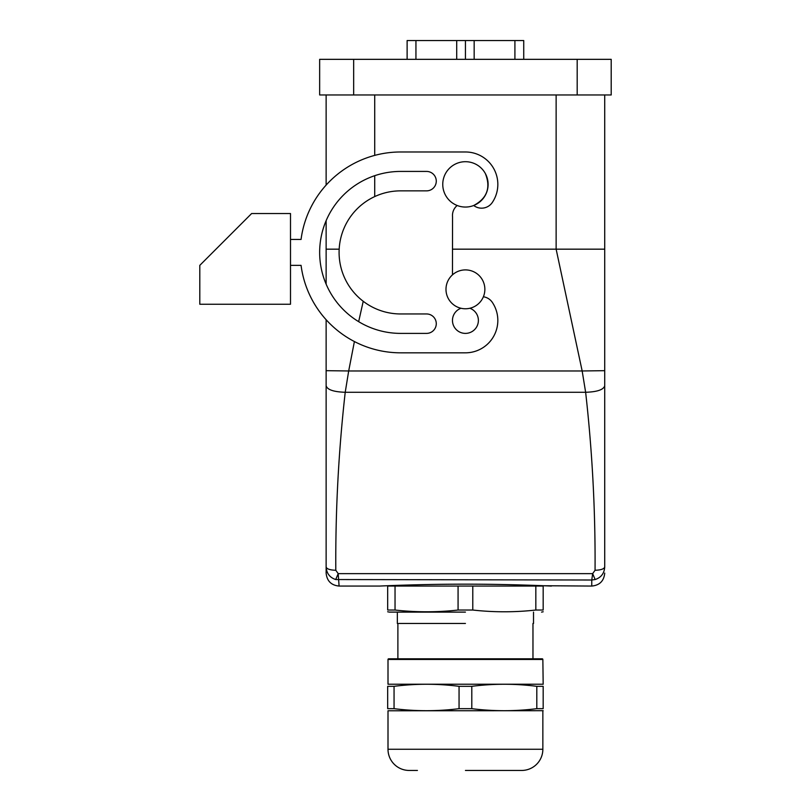<?xml version="1.0" encoding="UTF-8"?>
<svg xmlns="http://www.w3.org/2000/svg" width="811" height="811" viewBox="0 0 811 811"><rect width="100%" height="100%" fill="white"/><g stroke="black" fill="none" stroke-linecap="round" stroke-linejoin="round"><path stroke-width="1.22" d="M379.589 586.059L339.089 586.059C331.223 585.299 326.904 580.98 326.134 573.103L326.134 319.737A100.422 100.422 0 0 1 301.063 265.359L290.5 265.359M326.134 573.103L326.134 370.678L348.689 370.972L354.397 341.543M326.134 284.144L326.134 220.663A80.988 80.988 0 0 0 326.134 284.144M326.134 185.08L326.134 94.968M577.189 94.968L319.656 94.968L319.656 59.335L611.2 59.335L611.2 94.968L577.189 94.968L577.189 59.335M604.722 94.968L604.722 249.17L452.467 249.17M595.142 579.541L592.659 573.641L591.766 580.007L595.142 579.541C601.113 577.554 604.307 573.357 604.722 566.96L604.722 249.17M290.5 304.237L290.5 213.536L251.633 213.536L199.8 265.359L199.8 304.237L290.5 304.237M290.5 239.448L301.063 239.448A100.422 100.422 0 0 1 400.644 151.981L465.433 151.981A32.389 32.389 0 0 1 492.338 202.426A12.956 12.956 0 0 1 473.695 205.497C487.127 198.31 491 187.645 485.333 173.503A22.678 22.678 0 0 0 454.555 164.481A22.678 22.678 0 0 0 445.533 195.248C448.199 200.033 452.082 203.439 457.171 205.497A12.956 12.956 0 0 0 452.538 216.77L452.467 274.848M483.386 296.775A12.956 12.956 0 0 1 492.338 302.391A32.389 32.389 0 0 1 465.433 352.826L400.644 352.826A100.422 100.422 0 0 1 301.063 265.359M400.644 333.392L426.556 333.392A9.722 9.722 0 0 0 436.277 323.67A9.722 9.722 0 0 0 426.556 313.958L400.644 313.958A61.545 61.545 0 0 1 339.089 252.403A61.545 61.545 0 0 1 400.644 190.859L426.556 190.859A9.722 9.722 0 0 0 436.277 181.137A9.722 9.722 0 0 0 426.556 171.425L400.644 171.425A80.988 80.988 0 0 0 319.656 252.403A80.988 80.988 0 0 0 400.644 333.392M469.863 308.261A12.956 12.956 0 0 1 465.433 333.392A12.956 12.956 0 0 1 460.993 308.261M445.533 195.248A22.678 22.678 0 0 0 476.3 204.281A22.678 22.678 0 0 0 485.333 173.503M514.914 59.335L514.914 40.55L465.433 40.55L465.433 59.335M474.161 59.335L474.161 40.55M456.705 59.335L456.705 40.55L415.942 40.55L415.942 59.335M523.734 59.335L523.734 40.55L514.914 40.55M415.942 40.55L407.122 40.55L407.122 59.335M456.705 40.55L465.433 40.55M542.853 659.465A0.649 0.649 0 0 0 542.204 658.816L388.651 658.816A0.649 0.649 0 0 0 388.003 659.465L542.853 659.465L543.177 684.291M388.003 659.465L388.003 684.22L542.853 684.22M387.678 686.319C387.678 683.582 387.678 683.582 387.678 686.319C387.678 683.582 387.678 683.582 387.678 686.319L387.678 708.672C387.678 711.369 387.678 711.369 387.678 708.672C387.678 711.369 387.678 711.369 387.678 708.672L394.055 708.672L394.055 686.319L387.678 686.319M394.055 686.319C415.719 683.582 437.382 683.582 459.056 686.319L459.056 708.672C437.393 711.369 415.719 711.369 394.055 708.672M459.056 708.672L471.799 708.672L471.799 686.319L459.056 686.319M471.799 686.319C493.463 683.582 515.137 683.582 536.801 686.319L536.801 708.672C515.137 711.369 493.463 711.369 471.799 708.672M536.801 708.672L543.177 708.672L543.177 686.319C543.177 683.582 543.177 683.582 543.177 686.319C543.177 683.582 543.177 683.582 543.177 686.319L536.801 686.319M543.177 708.672C543.177 711.369 543.177 711.369 543.177 708.672C543.177 711.369 543.177 711.369 543.177 708.672M417.422 770.45L409.19 770.45A21.187 21.187 0 0 1 388.003 749.263L388.003 710.781L543.177 710.7M465.433 770.45L521.666 770.45A21.187 21.187 0 0 0 542.853 749.263L542.853 710.781M465.433 623.446L398.84 623.446L465.433 623.446M465.433 612.112L389.493 612.112L465.433 612.112M395.038 610.034L395.038 586.059L387.678 586.059L387.678 610.034C387.678 612.366 387.678 612.366 387.678 610.034C387.678 612.366 387.678 612.366 387.678 610.034L395.038 610.034C416.084 612.366 437.099 612.366 458.073 610.034L472.783 610.034L472.783 586.059L543.177 586.059L543.177 610.034C543.177 612.366 543.177 612.366 543.177 610.034C543.177 612.366 543.177 612.366 543.177 610.034L535.828 610.034C514.843 612.366 493.828 612.366 472.783 610.034M458.073 610.034L458.073 586.059L472.783 586.059M395.038 586.059L458.073 586.059M535.828 610.034L535.828 586.059M326.134 249.17L339.18 249.17M358.665 321.663L363.227 301.276M604.722 370.678L582.166 370.972L556.133 249.17L556.133 94.968M543.177 586.394L543.451 585.735L591.766 586.059C599.633 585.299 603.952 580.98 604.722 573.103M465.433 584.163C506.419 584.113 544.556 585.745 550.203 586.018C559.823 586.495 516.364 584.133 465.433 584.163C424.437 584.113 386.3 585.745 380.653 586.018C371.043 586.495 414.502 584.133 465.433 584.163M591.766 586.059L591.766 580.007L335.713 579.541C329.753 577.564 326.559 573.367 326.134 566.96C326.711 568.977 329.925 570.072 335.805 570.275C335.419 510.666 338.562 451.342 345.222 392.281L348.689 370.972L582.166 370.972L585.633 392.281L345.222 392.281C333.625 391.895 327.269 389.716 326.134 385.752M604.722 385.752C603.587 389.716 597.231 391.895 585.633 392.281C592.294 451.342 595.436 510.666 595.061 570.275C600.931 570.072 604.154 568.977 604.722 566.96M339.089 586.059L338.197 573.641L592.659 573.641L595.061 570.275M335.713 579.541L338.197 573.641L335.805 570.275M448.371 280.018A19.434 19.434 0 0 1 474.749 272.283A19.434 19.434 0 0 1 482.484 298.651A19.434 19.434 0 0 1 456.106 306.396A19.434 19.434 0 0 1 448.371 280.018M374.723 196.576L374.723 175.683M374.723 155.388L374.723 94.968M353.667 94.968L353.667 59.335M388.003 749.263L542.853 749.263M532.969 623.446L532.969 658.816M397.887 623.446L397.887 658.816M397.339 623.446L397.339 612.112M533.516 623.446L533.516 612.112M389.3 612.112L387.678 611.768M541.555 612.112L543.177 611.768M387.405 585.735L387.678 586.394"/></g></svg>
